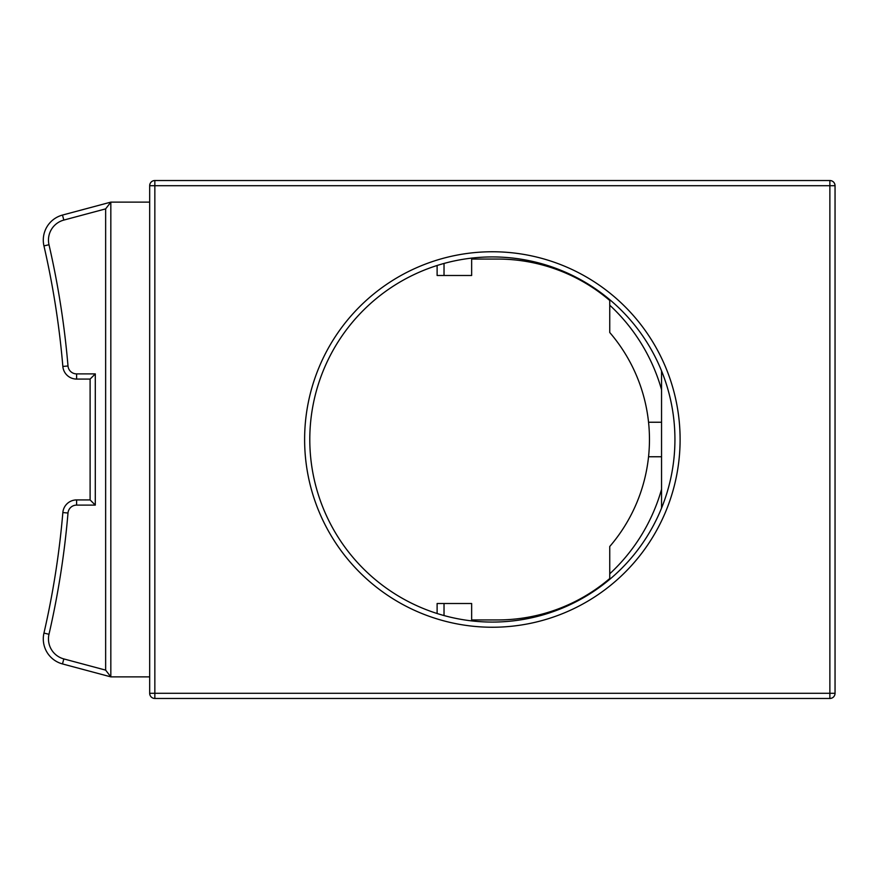 <?xml version="1.0" encoding="UTF-8"?>
<svg xmlns="http://www.w3.org/2000/svg" width="879" height="879" viewBox="0 0 879 879"><rect width="100%" height="100%" fill="white"/><g stroke="black" fill="none" stroke-linecap="round" stroke-linejoin="round"><path stroke-width="1.32" d="M661.546 508.106L661.546 370.894M90.108 499.92L95.295 505.106L95.295 373.894L90.108 379.08L90.108 499.92L76.605 499.92A13.811 13.811 0 0 0 62.848 512.567A863.2 863.2 0 0 1 43.95 633.1A25.898 25.898 0 0 0 62.486 663.931L110.831 676.874L149.672 676.874M149.672 202.126L110.831 202.126L62.486 215.069A25.898 25.898 0 0 0 43.95 245.9A863.2 863.2 0 0 1 62.848 366.433A13.811 13.811 0 0 0 76.605 379.08L90.108 379.08M444.027 263.447L444.027 275.49L471.649 275.49L471.649 259.052L497.536 259.052A172.636 172.636 0 0 1 609.751 300.497L609.751 305.2A182.997 182.997 0 0 1 661.546 389.705M661.546 489.295A182.997 182.997 0 0 1 609.751 573.8L609.751 578.503A172.636 172.636 0 0 1 497.536 619.948L471.649 619.948L471.649 603.51L444.027 603.51L444.027 615.553M110.831 676.874L110.831 202.126L105.645 208.872L105.645 670.128L110.831 676.874M609.751 305.2L609.751 332.504A164.01 164.01 0 0 1 648.548 422.228L652.262 422.239M661.546 422.239L648.548 422.239A164.01 164.01 0 0 1 648.548 456.761L661.546 456.761M652.262 456.761L648.548 456.772A164.01 164.01 0 0 1 609.751 546.496L609.751 573.8M444.027 275.49L437.116 275.49L437.116 265.491M437.116 613.509L437.116 603.51L444.027 603.51M149.672 185.722L154.847 185.722L154.847 180.536A5.175 5.175 0 0 0 149.672 185.722L149.672 693.278A5.175 5.175 0 0 0 154.847 698.464L829.875 698.464A5.175 5.175 0 0 0 835.05 693.278L835.05 185.722A5.175 5.175 0 0 0 829.875 180.536L154.847 180.536A5.175 5.175 0 0 0 149.672 185.722L149.924 184.118M304.617 439.5A187.743 187.743 0 0 1 492.361 251.757A187.743 187.743 0 0 1 680.104 439.5A187.743 187.743 0 0 1 492.361 627.243A187.743 187.743 0 0 1 304.617 439.5M309.793 439.5A182.568 182.568 0 0 1 492.361 256.932A182.568 182.568 0 0 1 674.929 439.5A182.568 182.568 0 0 1 492.361 622.068A182.568 182.568 0 0 1 309.793 439.5M62.486 663.931L63.826 658.92L105.645 670.128M43.95 633.1L48.993 634.264A20.711 20.711 0 0 0 63.826 658.92M62.848 512.567L68.002 513.006A868.375 868.375 0 0 1 48.993 634.264M76.605 499.92L76.605 505.106A8.636 8.636 0 0 0 68.002 513.006M76.605 505.106L95.295 505.106M95.295 373.894L76.605 373.894L76.605 379.08A13.811 13.811 0 0 1 62.848 366.433A863.2 863.2 0 0 0 43.95 245.9A25.898 25.898 0 0 1 62.486 215.069L63.826 220.08A20.711 20.711 0 0 0 48.993 244.736L43.95 245.9M105.645 208.872L63.826 220.08M48.993 244.736A868.375 868.375 0 0 1 68.002 365.994L62.848 366.433M68.002 365.994A8.636 8.636 0 0 0 76.605 373.894M835.05 185.722A5.175 5.175 0 0 0 829.875 180.536L829.875 185.722L835.05 185.722L834.797 184.118M149.672 693.278A5.175 5.175 0 0 0 154.847 698.464L154.847 185.722L829.875 185.722L829.875 693.278L149.672 693.278L149.924 694.882M835.05 693.278L829.875 693.278L829.875 698.464A5.175 5.175 0 0 0 835.05 693.278L834.797 694.882"/></g></svg>
